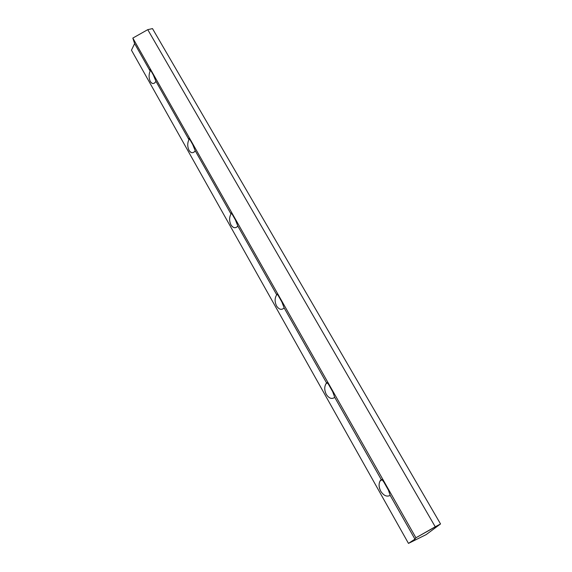 <?xml version="1.0" encoding="UTF-8"?>
<svg xmlns="http://www.w3.org/2000/svg" width="572" height="572" viewBox="0 0 572 572"><rect width="100%" height="100%" fill="white"/><g stroke="black" fill="none" stroke-linecap="round" stroke-linejoin="round"><path stroke-width="0.86" d="M155.956 81.324L153.332 74.989L150.407 69.827L149.835 69.777L150.136 71.035L151.087 70.806L150.136 71.035L134.62 43.615L131.46 50.186L408.472 543.4L414.943 539.131L390.19 495.373L388.388 490.09L383.883 482.124C382.353 479.922 381.481 479.071 381.252 479.572L380.144 480.787C378.557 483.926 378.75 487.394 380.738 491.198C383.719 495.702 386.865 497.089 390.19 495.373C386.865 497.089 383.719 495.702 380.738 491.198C378.399 486.243 378.564 482.368 381.252 479.572L334.749 397.368L332.704 391.748L328.6 384.498C327.306 382.682 326.641 382.175 326.605 382.975L327.134 382.754L326.605 382.975L284.17 307.965L281.925 302.08L278.178 295.459C277.084 293.979 276.598 293.751 276.719 294.787L277.441 294.537L276.726 294.802L237.838 226.069L235.442 219.984L232.003 213.914C231.202 212.855 230.845 212.741 230.924 213.556L231.002 213.985L231.846 213.713L231.002 213.985L195.245 150.779L192.721 144.552L189.554 138.96L188.767 138.796L188.953 139.647L189.868 139.389L188.953 139.647L155.956 81.324C154.097 84.17 152.216 84.22 150.307 81.46C148.749 78.042 148.691 74.567 150.136 71.035C149.664 69.469 149.75 69.062 150.407 69.827L153.332 74.989L155.956 81.324L188.953 139.647C188.574 138.224 188.774 137.988 189.554 138.96L192.721 144.552L195.245 150.779C193.172 153.482 191.098 153.325 189.025 150.307C187.344 146.647 187.323 143.093 188.953 139.647C187.323 143.093 187.344 146.647 189.025 150.307C190.59 152.853 192.378 153.368 194.394 151.852L195.245 150.779L231.002 213.985C230.745 212.727 231.074 212.705 232.003 213.914L235.442 219.984L237.838 226.069C235.514 228.6 233.226 228.207 230.966 224.889C229.15 220.964 229.165 217.331 231.002 213.985C229.165 217.331 229.15 220.964 230.966 224.889C232.94 227.956 235.085 228.521 237.409 226.598L237.838 226.069L276.726 294.802C276.598 293.751 277.077 293.972 278.178 295.459L281.925 302.08L284.17 307.965C281.56 310.281 279.022 309.609 276.555 305.941C274.589 301.716 274.639 298.005 276.726 294.802C274.639 298.005 274.589 301.716 276.555 305.941C279.022 309.609 281.56 310.281 284.17 307.965L326.605 382.975L326.083 383.576C324.231 386.772 324.295 390.369 326.283 394.365C324.138 389.797 324.245 386 326.605 382.975C326.641 382.175 327.306 382.682 328.6 384.498L332.704 391.748L334.749 397.368C331.81 399.42 328.986 398.419 326.283 394.365C328.986 398.419 331.81 399.42 334.749 397.368L381.252 479.572C381.481 479.071 382.353 479.922 383.883 482.124L388.388 490.09L390.19 495.373L414.943 539.131L415.916 537.787L132.826 38.081L134.62 43.615L150.136 71.035C148.691 74.567 148.749 78.042 150.307 81.46C151.559 83.576 153.046 84.048 154.776 82.876L155.956 81.324M436.436 526.998L426.204 534.591L408.472 543.4L131.46 50.186L134.62 43.615L132.826 38.081L415.916 537.787L435.235 526.783L147.755 29.658L132.826 38.081L147.755 29.658L435.235 526.783L440.54 523.952L152.488 28.6L147.755 29.658L152.488 28.6L440.54 523.952L436.436 526.998L440.54 523.952L415.916 537.787L414.943 539.131L408.472 543.4L426.204 534.591L436.436 526.998M149.835 69.777L150.272 69.67M188.767 138.796L189.296 138.646M230.924 213.556L231.546 213.356M276.719 294.787L277.427 294.523M382.082 479.829L380.144 480.787M327.42 383.004L326.083 383.576"/></g></svg>
